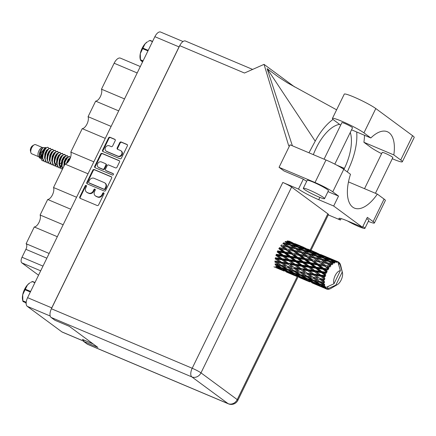 <?xml version="1.0" encoding="UTF-8"?>
<svg xmlns="http://www.w3.org/2000/svg" width="436" height="436" viewBox="0 0 436 436"><rect width="100%" height="100%" fill="white"/><g stroke="black" fill="none" stroke-linecap="round" stroke-linejoin="round"><path stroke-width="0.65" d="M106.133 151.085L106.591 151.428A3.107 2.714 -53.6 0 0 107.082 151.706L118.238 156.42A3.107 2.714 -53.6 0 0 122.107 154.704A3.107 2.714 -53.6 0 0 121.431 151.145L120.974 150.802A3.107 2.714 -53.6 0 0 120.483 150.524L117.633 149.325A1.161 1.014 -53.6 0 1 117.202 147.886L119.758 142.643A1.161 1.014 -53.6 0 1 121.203 142.005L126.947 144.43A1.161 1.014 -53.6 0 1 127.383 145.864L121.41 158.115A1.161 1.014 -53.6 0 1 119.96 158.753L103.016 151.597A1.161 1.014 -53.6 0 1 102.58 150.158L108.553 137.912A1.161 1.014 -53.6 0 1 110.003 137.269L114.755 139.28A1.161 1.014 -53.6 0 1 115.191 140.714L112.635 145.956A1.161 1.014 -53.6 0 1 111.185 146.6L109.327 145.809A3.107 2.714 -53.6 0 0 105.61 147.243A3.107 2.714 -53.6 0 0 106.133 151.085A3.107 2.714 -53.6 0 0 106.618 151.363L117.775 156.077A3.107 2.714 -53.6 0 0 121.644 154.366A3.107 2.714 -53.6 0 0 120.974 150.802M113.382 174.564A0.812 0.709 -53.6 0 0 113.077 173.561L105.926 170.536A1.161 1.014 -53.6 0 1 105.49 169.103L107.185 165.625A1.161 1.014 -53.6 0 1 108.635 164.982L115.507 167.887A1.161 1.014 -53.6 0 0 116.952 167.25L119.508 162.007A1.161 1.014 -53.6 0 0 119.072 160.573L102.133 153.412A1.161 1.014 -53.6 0 0 100.683 154.05L94.71 166.301A1.161 1.014 -53.6 0 0 95.146 167.735L112.368 175.016A0.812 0.709 -53.6 0 0 113.382 174.564M111.202 176.711L94.258 169.55A1.161 1.014 -53.6 0 0 92.814 170.193L86.84 182.439A1.161 1.014 -53.6 0 0 87.271 183.872L104.215 191.033A1.161 1.014 -53.6 0 0 105.665 190.396L111.638 178.144A1.161 1.014 -53.6 0 0 111.202 176.711L111.54 176.956M83.587 341.115L62.255 332.101A7.33 3.477 -67.1 0 1 61.912 331.905L27.25 306.328A7.33 3.477 -67.1 0 1 27.593 297.663L154.878 36.689A7.33 3.477 -67.1 0 1 160.59 32.046L183.016 41.524M179.801 45.535A7.33 3.477 112.9 0 0 179.043 46.903L51.759 307.876A7.33 3.477 112.9 0 0 51.061 309.538M85.778 187.872L86.475 186.445A0.812 0.709 -53.6 0 0 85.156 185.889L79.777 196.919A1.161 1.014 -53.6 0 0 80.213 198.353L97.152 205.514A1.161 1.014 -53.6 0 0 98.601 204.871L103.981 193.846A0.812 0.709 -53.6 0 0 102.662 193.29L101.964 194.718A3.711 3.248 -53.6 0 1 97.337 196.761L95.92 196.167A3.711 3.248 -53.6 0 1 95.337 195.835A3.711 3.248 -53.6 0 1 94.53 191.573L95.228 190.145A0.812 0.709 -53.6 0 0 93.909 189.589L93.211 191.017A3.711 3.248 -53.6 0 1 88.579 193.066L87.167 192.467A3.711 3.248 -53.6 0 1 86.584 192.134A3.711 3.248 -53.6 0 1 85.778 187.872M105.283 138.376L82.241 128.636L70.801 152.099L93.838 161.832M118.69 110.88L95.653 101.141L88.077 116.674L111.12 126.413M57.318 236.715L34.275 226.976L26.106 243.729L49.148 253.469M70.73 209.22L47.688 199.486L40.112 215.013L63.155 224.753M88.007 173.795L64.964 164.061L53.524 187.524L76.562 197.257M93.173 343.95L82.393 339.393L83.886 340.5M38.548 275.198L21.8 262.843A4.731 2.24 -67.1 0 1 22.018 257.251L25.888 249.321A4.731 2.24 112.9 0 0 26.106 243.729M137.187 72.965L114.145 63.225L101.484 89.178L124.527 98.918M88.077 116.674A7.096 3.363 -67.1 0 1 87.004 124.015A7.096 3.363 -67.1 0 1 82.241 128.636M101.484 89.178A7.096 3.363 -67.1 0 1 100.411 96.525A7.096 3.363 -67.1 0 1 95.653 101.141M114.145 63.225A8.039 3.81 -67.1 0 1 120.407 58.135L140.316 66.544M40.112 215.013A7.096 3.363 -67.1 0 1 39.038 222.355A7.096 3.363 -67.1 0 1 34.275 226.976M53.524 187.524A7.096 3.363 -67.1 0 1 52.445 194.865A7.096 3.363 -67.1 0 1 47.688 199.486M70.801 152.099A7.096 3.363 -67.1 0 1 69.727 159.44A7.096 3.363 -67.1 0 1 64.964 164.061M86.584 192.134L87.042 192.478A3.711 3.248 -53.6 0 0 87.631 192.81L87.167 192.467M95.239 189.437A0.812 0.709 -53.6 0 0 94.372 189.927L93.675 191.355A3.711 3.248 -53.6 0 1 89.042 193.404L87.631 192.81M95.337 195.835L95.8 196.173A3.711 3.248 -53.6 0 0 96.383 196.505L95.92 196.167M103.991 193.137A0.812 0.709 -53.6 0 0 103.125 193.628L102.427 195.055A3.711 3.248 -53.6 0 1 97.795 197.105L96.383 196.505M86.486 185.741A0.812 0.709 -53.6 0 0 85.614 186.232L80.235 197.257A1.161 1.014 -53.6 0 0 80.289 198.385M111.583 177.016L94.721 169.893A1.161 1.014 -53.6 0 0 93.271 170.53L87.298 182.777A1.161 1.014 -53.6 0 0 87.353 183.91M88.715 181.856A0.812 0.709 -53.6 0 0 89.015 182.858L103.888 189.142A0.812 0.709 -53.6 0 0 104.902 188.695L105.637 187.191A3.711 3.248 -53.6 0 0 104.831 182.929A3.711 3.248 -53.6 0 0 104.242 182.597L94.078 178.302A3.711 3.248 -53.6 0 0 89.445 180.351L88.715 181.856M89.244 183.027A0.812 0.709 -53.6 0 0 89.478 183.196L89.015 182.858M104.831 182.929L105.289 183.267A3.711 3.248 -53.6 0 1 106.095 187.529L105.365 189.033A0.812 0.709 -53.6 0 1 104.351 189.486L89.478 183.196M95.222 167.767A1.161 1.014 -53.6 0 1 95.173 166.639L101.147 154.393L100.683 154.05M119.453 160.879L102.591 153.75A1.161 1.014 -53.6 0 0 101.147 154.393M105.741 170.432L106.204 170.776A1.161 1.014 -53.6 0 0 106.384 170.879L113.382 173.833M101.506 161.974A3.107 2.714 -53.6 0 0 97.784 163.402A3.107 2.714 -53.6 0 0 98.307 167.244A3.107 2.714 -53.6 0 0 98.798 167.522L102.727 169.184A1.161 1.014 -53.6 0 0 104.171 168.547L105.866 165.07A1.161 1.014 -53.6 0 0 105.436 163.631L101.506 161.974M98.307 167.244L98.765 167.588A3.107 2.714 -53.6 0 0 99.255 167.865L98.798 167.522M105.616 163.734L106.079 164.078A1.161 1.014 -53.6 0 1 106.33 165.407L104.635 168.885A1.161 1.014 -53.6 0 1 103.185 169.528L99.255 167.865M127.328 144.736L121.666 142.343A1.161 1.014 -53.6 0 0 120.216 142.986L117.66 148.224A1.161 1.014 -53.6 0 0 117.715 149.357M115.137 139.585L110.466 137.613A1.161 1.014 -53.6 0 0 109.016 138.25L103.043 150.496A1.161 1.014 -53.6 0 0 103.098 151.63M340.674 125.143L334.02 120.227A18.443 1.837 26 0 1 332.401 118.467A18.443 1.837 26 0 1 341.786 121.246A18.443 1.837 26 0 1 363.94 132.871L370.84 137.967L351.552 129.814M332.401 118.467L344.26 94.143A18.443 1.837 26 0 1 353.651 96.923A18.443 1.837 26 0 1 375.799 108.553L412.581 135.689A18.443 1.837 26 0 1 414.2 137.454L402.335 161.778A18.443 1.837 26 0 1 392.296 158.72M347.481 220.943A11.827 1.177 -154 0 0 358.877 226.606A11.827 1.177 -154 0 0 364.894 228.388A11.827 1.177 -154 0 0 362.839 226.556M364.894 228.388L368.763 220.458A11.827 1.177 -154 0 0 366.709 218.627M318.547 196.849A11.827 1.177 -154 0 0 324.564 198.631A11.827 1.177 -154 0 0 309.331 190.047A11.827 1.177 -154 0 0 303.309 188.265A11.827 1.177 -154 0 0 318.547 196.849M324.564 198.631L328.433 190.696A11.827 1.177 -154 0 0 313.195 182.112A11.827 1.177 -154 0 0 307.178 180.33L303.309 188.265M324.073 159.184L341.889 122.652A5.913 0.589 26 0 1 344.898 123.541A5.913 0.589 26 0 1 352.517 127.835L334.815 164.127M364.529 188.684L382.219 152.409A5.913 0.589 26 0 1 385.228 153.298A5.913 0.589 26 0 1 392.847 157.592L375.434 193.295M368.316 221.374A14.78 1.472 -154 0 0 374.393 223.009A14.78 1.472 -154 0 0 373.096 221.597L384.083 199.072A14.78 1.472 26 0 1 385.38 200.484L374.393 223.009M332.766 191.835A14.78 1.472 -154 0 0 315.015 182.52L279.056 167.326L290.044 144.801L326.003 159.996A14.78 1.472 26 0 1 343.753 169.315L332.766 191.835L338.527 196.086L333.682 206.026L362.485 227.281L367.335 217.346L373.096 221.597M279.056 167.326L284.01 170.977L303.336 179.147L298.486 189.082L282.806 182.461A7.33 0.73 26 0 1 291.613 187.082L327.839 213.809A7.33 0.73 26 0 1 328.482 214.512L310.999 250.362M306.693 181.327A16.851 1.679 26 0 1 303.336 179.147M338.527 196.086L327.981 191.627M343.753 169.315L350.49 174.286A35.943 17.042 112.9 0 0 354.413 208.103A35.943 17.042 112.9 0 0 377.342 194.096L384.083 199.072M291.613 187.082L200.996 372.873L237.222 399.599A7.33 6.415 -53.6 0 1 228.083 403.643A7.33 3.477 112.9 0 0 228.426 403.84L87.652 344.353A7.33 3.477 -67.1 0 1 87.304 344.157L228.083 403.643L191.851 376.917L51.077 317.424A7.33 3.477 -67.1 0 1 51.415 308.759L179.736 45.671L244.465 73.025L264.036 64.37L288.708 145.798L289.411 146.098M336.614 109.823L287.558 82.911L278.419 76.992L267.121 68.659L292.376 145.788M264.036 64.37L294.578 86.911M348.473 181.899L377.342 194.096M84.077 340.107L83.478 341.334L87.304 344.157M51.077 317.424L54.903 320.247L69.286 326.324L97.866 347.41L83.478 341.334M179.736 45.671A7.33 3.477 -67.1 0 1 185.447 41.028L252.624 69.417M341.132 218.594L340.429 220.033L328.292 214.904M362.485 227.281L347.525 220.959A16.851 1.679 -154 0 0 338.952 218.42A16.851 1.679 -154 0 0 340.429 220.033M298.486 189.082A16.851 1.679 -154 0 0 318.721 199.704L333.682 206.026M350.288 132.402A35.943 17.042 -67.1 0 1 344.418 168.378L344.058 169.124A35.943 17.042 -67.1 0 1 343.906 169.43M347.307 171.937L349.672 166.585A44.341 21.021 112.9 0 0 356.697 131.988M333.044 119.448A44.341 21.021 112.9 0 0 315.212 141.155L308.971 152.802M313.342 154.649A35.943 17.042 -67.1 0 1 316.035 148.447L316.394 147.7A35.943 17.042 -67.1 0 1 339.633 124.369M315.212 141.155L267.121 68.659M381.604 153.668A18.443 1.837 26 0 1 370.802 147.368L363.897 142.278L393.817 154.922L400.717 160.012A18.443 1.837 26 0 1 402.335 161.778M393.817 154.922A35.943 17.042 112.9 0 0 387.348 131.732A35.943 17.042 112.9 0 0 370.84 137.967M363.897 142.278A35.943 17.042 112.9 0 0 364.463 135.269M22.934 301.331L22.623 300.055A11.053 5.243 -67.1 0 1 22.705 294.758L22.846 300.824L26.22 302.246M26.182 302.628L22.923 301.249A12.595 5.968 -67.1 0 1 22.846 300.824M26.051 303.783L25.904 302.78M30.357 291.995L25.054 289.749L22.705 294.758A11.053 5.243 -67.1 0 1 27.528 284.872A11.053 5.243 -67.1 0 1 29.871 282.888L27.528 284.872L25.321 289.204L30.624 291.444M34.88 282.719L32.226 281.596L30.58 282.474M32.226 281.596A12.595 5.968 -67.1 0 1 32.564 281.476L34.989 282.501M25.054 289.749A12.595 5.968 -67.1 0 1 25.321 289.204M26.171 302.889L23.053 301.576M42.532 147.57L35.583 144.632A4.965 2.354 112.9 0 0 34.112 144.861L32.509 145.804A3.194 1.515 112.9 0 0 30.416 150.763L30.858 152.567A4.965 2.354 112.9 0 0 31.485 153.652A4.965 2.354 112.9 0 0 31.719 153.783L38.668 156.72M34.112 144.861A4.965 2.354 112.9 0 0 30.858 152.567M46.025 147.722L42.243 147.586A4.965 2.354 112.9 0 0 38.673 151.33A4.965 2.354 112.9 0 0 38.477 156.502L40.592 158.857C38.82 156.502 38.946 153.368 40.973 149.444L40.21 151.287L39.72 155.565L40.374 157.614M45.3 147.433L41.306 152.753L41.752 160.23L40.379 153.358L42.248 148.605L43.48 147.537L40.973 149.444M41.752 160.23L42.096 160.557A7.21 3.417 112.9 0 0 42.434 160.748A7.21 3.417 112.9 0 0 42.472 160.764M40.69 156.393A4.965 2.354 112.9 0 0 42.096 154.862M43.491 151.761A4.965 2.354 112.9 0 0 43.747 149.793M46.309 150.562L44.739 154.284L46.26 150.774M48.87 148.654L48.053 147.461A7.21 3.417 112.9 0 0 47.279 147.335A7.21 3.417 112.9 0 0 47.072 147.352L44.941 149.205L43.328 152.409L42.728 154.627L42.526 157.832L44.194 161.445L44.766 161.729M48.391 147.657C45.753 144.921 39.872 158.955 44.494 161.571L46.074 162.001M51.29 149.652L50.233 148.387L48.178 149.216L45.726 153.423L44.924 158.846L46.592 162.454L47.164 162.742M50.789 148.671C48.151 145.935 42.27 159.968 46.892 162.584L48.467 163.015M53.688 150.665L52.631 149.395L50.576 150.229L48.123 154.437L47.322 159.859L48.99 163.467L49.562 163.756M53.181 149.684C50.549 146.943 44.668 160.982 49.29 163.598L50.865 164.029M56.086 151.679L55.029 150.409L52.969 151.243L50.522 155.45L49.72 160.873L51.388 164.481L51.96 164.77M55.579 150.698C52.947 147.957 47.066 161.996 51.688 164.612L53.263 165.042M58.484 152.693L57.427 151.423L55.367 152.257L52.919 156.464L52.118 161.887L53.786 165.495L54.358 165.784M57.977 151.706C55.345 148.97 49.464 163.004 54.086 165.62L55.661 166.056M60.882 153.701L59.819 152.436L57.765 153.27L55.318 157.478L54.516 162.9L56.184 166.508L56.756 166.797M60.375 152.72C57.743 149.984 51.862 164.018 56.484 166.634L58.059 167.064M63.28 154.715L62.217 153.45L60.163 154.284L57.716 158.491L56.914 163.914L58.577 167.522L59.154 167.811M62.773 153.734C60.141 150.998 54.26 165.031 58.876 167.647L60.457 168.078M65.678 155.728L64.615 154.464L62.561 155.298L60.114 159.505L59.312 164.928L60.975 168.536L61.552 168.825M65.171 154.747C62.539 152.011 56.653 166.045 61.274 168.661L62.512 169.086M68.076 156.742L67.013 155.478L64.959 156.311L62.512 160.519L61.705 165.936L62.637 168.83M67.313 155.603L65.258 156.437L62.811 160.644L62.005 166.067L62.73 168.639M70.452 157.669L69.411 156.491L67.357 157.325L66.517 158.323L64.904 161.527L64.076 165.876M69.711 156.617L67.656 157.451L65.204 161.658L64.424 165.162M70.409 157.794L68.915 159.336L67.155 162.982M70.223 158.306L67.673 162.486M46.968 159.009L47.301 158.682M42.096 160.557L43.676 160.988M49.366 160.023L49.699 159.696M54.157 162.05L54.489 161.718M56.756 159.216L58.255 155.69M61.351 165.086L61.683 164.759M63.95 162.252L65.444 158.731M338.75 264.919L339.535 262.919A14.78 7.009 112.9 0 0 339.431 262.799L338.957 263.099L339.017 262.385A14.78 7.009 112.9 0 0 338.81 262.221A14.78 7.009 112.9 0 0 338.598 262.074L338.107 261.883M277.318 267.481L277.291 268.167L282.332 270.315M340.745 265.698L340.511 264.81A14.78 7.009 112.9 0 0 340.451 264.625L340.38 264.587M339.453 263.486L339.862 263.791L339.889 263.431A14.78 7.009 112.9 0 1 340.184 263.976L340.451 264.625M339.862 263.791L342.233 272.01A7.685 3.646 112.9 0 1 342.445 272.669L340.723 265.573M324.7 288.201L326.455 288.981A14.78 7.009 112.9 0 0 326.613 289.052A14.78 7.009 112.9 0 0 326.924 289.166L335.851 285.09A7.685 3.646 112.9 0 0 337.404 284.599A7.685 3.646 112.9 0 0 342.445 272.669M328.292 286.359L326.924 289.166A14.78 7.009 112.9 0 0 326.935 289.172L327.954 288.905L327.48 289.291A14.78 7.009 112.9 0 0 327.632 289.308L328.51 288.97L328.21 289.319A14.78 7.009 112.9 0 0 328.777 289.253L329.409 289.095A14.78 7.009 112.9 0 0 329.578 289.041L330.226 288.785A14.78 7.009 112.9 0 0 330.848 288.463L337.404 284.599M284.005 271.045L279.067 268.859L284.005 271.045M276.141 266.069L275.993 266.821L280.806 269.241L276.838 267.835M281.661 269.361L280.806 269.241M278.582 268.467L279.067 268.859M283.008 270.309L283.095 269.584M286.152 271.911L295.177 275.743M290.142 273.601L290.169 272.914M288.398 272.658L287.907 272.593M289.695 273.263L284.817 270.936L288.845 272.249L293.657 274.669L289.695 273.263M282.626 269.846L277.841 267.388L281.939 268.571L286.675 271.121L282.626 269.846M277.089 265.175L281.367 266.134L285.929 268.914L281.705 267.878L275.421 263.949L275.165 264.717L279.808 267.382L275.683 266.238M281.296 267.644L279.808 267.382M276.773 266.554L277.841 267.388M281.939 268.571L282.141 267.802L283.82 269.083L288.016 270.146L292.66 272.816L288.534 271.672L283.82 269.083M287.864 271.306L286.675 271.121M284.021 270.298L284.817 270.936M288.845 272.249L288.992 271.503M296.856 276.473L291.913 274.288L296.856 276.473M291.428 273.895L291.913 274.288M295.864 275.737L295.946 275.018M294.507 274.789L293.657 274.669M299.003 277.34L308.034 281.176M302.987 279.029L303.015 278.342M301.243 278.086L300.758 278.026M295.477 275.28L290.687 272.816L294.791 273.999L299.527 276.549L295.477 275.28M285.002 241.784L288.681 244.116L283.52 242.808L283.193 243.561L282.839 243.397L286.517 245.991L281.367 244.928L281.138 245.697L280.719 245.724L284.441 248.531L279.351 247.67L279.236 248.406L278.768 248.624L282.583 251.588L277.596 250.858L277.601 251.518L277.122 251.91L281.057 254.962L276.211 254.292L276.337 254.831L275.874 255.382L279.967 258.444L275.29 257.758L275.519 258.145L275.105 258.81L279.378 261.813L274.882 261.039L275.209 261.251L274.865 261.992L278.817 264.75L281.672 265.371L275.012 263.927M281.367 266.134L281.672 265.371L283.335 266.549L287.716 267.421L291.673 270.178L294.523 270.805L287.864 269.355L283.335 266.549M287.711 269.263L285.929 268.914M288.016 270.146L288.272 269.377L289.94 270.603L294.218 271.568L298.78 274.342L294.556 273.307L289.94 270.603M294.153 273.078L292.66 272.816M289.624 271.982L290.687 272.816M294.791 273.999L294.992 273.236L296.676 274.511L300.862 275.574L305.511 278.244L301.38 277.1L296.676 274.511M302.535 278.691L297.674 276.37L301.69 277.678L306.508 280.103L302.535 278.691M296.872 275.732L297.674 276.37M301.69 277.678L301.832 276.925M300.709 276.735L299.527 276.549M309.707 281.907L304.764 279.716L309.707 281.907M304.274 279.323L304.764 279.716M308.715 281.171L308.802 280.446M307.364 280.223L306.508 280.103M311.854 282.773L320.885 286.61M315.838 284.457L315.866 283.771M314.089 283.514L313.598 283.455M327.082 289.133L327.48 289.291M281.302 265.257L276.871 262.368L281.334 263.159L285.711 266.102L281.302 265.257L285.711 266.102M281.334 263.159L281.721 262.45L275.209 261.251L276.871 262.368M281.438 262.145L277.198 259.137L281.847 259.829L286.032 262.87L279.378 261.813M287.716 267.421L288.06 266.679L289.717 267.797L294.191 268.592L298.562 271.53L294.153 270.685L289.717 267.797M294.218 271.568L294.523 270.805L296.191 271.982L300.562 272.849L304.53 275.612L307.375 276.239L300.709 274.784L296.191 271.982M300.557 274.691L298.78 274.342M300.862 275.574L301.118 274.805L302.786 276.037L307.075 276.996L311.62 279.77L307.407 278.74L302.786 276.037M308.328 280.713L303.532 278.244L307.642 279.432L312.372 281.978L308.328 280.713M302.47 277.41L303.532 278.244M307.642 279.432L307.843 278.664L309.522 279.939L313.713 281.007L318.362 283.678L314.231 282.528L309.522 279.939M307.004 278.506L305.511 278.244M315.386 284.125L310.519 281.798L314.541 283.111L319.359 285.531L315.386 284.125M309.724 281.16L310.519 281.798M314.541 283.111L314.683 282.359M313.555 282.168L312.372 281.978M322.558 287.335L317.621 285.149L321.561 286.599L325.861 288.61A14.78 7.009 112.9 0 0 325.981 288.703L322.558 287.335M317.13 284.757L317.621 285.149M321.561 286.599L321.648 285.874M320.215 285.651L319.359 285.531M326.455 288.981L326.46 288.316L325.981 288.703M287.733 266.467L283.389 263.507L287.956 264.243L292.224 267.241L287.733 266.467L292.224 267.241M281.847 259.829L282.288 259.218L275.519 258.145L277.198 259.137M282.108 258.744L278.043 255.681L282.86 256.352L286.883 259.42L282.108 258.744L282.288 259.218L279.967 258.444M287.956 264.243L288.376 263.578L281.721 262.45L283.389 263.507M288.142 263.186L283.978 260.139L288.725 260.81L292.818 263.873L288.142 263.186L288.376 263.578L286.032 262.87M294.191 268.592L294.573 267.884L296.24 268.936L300.802 269.671L305.08 272.669L300.578 271.895L296.24 268.936M294.153 270.685L298.562 271.53M300.562 272.849L300.905 272.108L302.568 273.225L307.042 274.021L311.402 276.958L307.004 276.119L302.568 273.225M307.075 276.996L307.375 276.239L309.037 277.41L313.408 278.282L317.375 281.046L320.226 281.667L313.56 280.217L309.037 277.41M313.713 281.007L313.969 280.239L315.642 281.465L319.92 282.424L323.921 284.872L324.689 284.397L321.882 282.839L323.735 283.22L324.548 282.566L319.85 281.547L315.419 278.659L319.888 279.449L323.725 282.038L324.564 281.623L321.937 279.798L323.872 280.114L324.776 279.514L319.991 278.44L315.746 275.427L320.395 276.119L324.073 278.795L324.956 278.473L322.526 276.429L324.537 276.713L325.512 276.222L324.847 275.628L320.662 275.04L316.596 271.971L321.414 272.642L324.94 275.334L325.845 275.143L323.616 272.947L325.697 273.236L326.706 272.892L326.15 272.168L321.823 271.563L317.909 268.522L322.874 269.235L326.275 271.89L327.174 271.846L326.777 270.843L325.142 269.573L328.286 269.731L327.839 268.914L323.408 268.222L319.615 265.279L324.684 266.118L327.992 268.663L328.864 268.789L328.591 267.731L327 266.516L330.156 266.946L329.812 266.074L325.305 265.235L321.599 262.456L326.738 263.486L330.799 266.162L330.641 265.104L329.076 263.976L332.194 264.707L331.943 263.818L327.409 262.788L323.735 260.232L328.897 261.496L332.864 264.129L332.804 263.121L331.24 262.101L334.27 263.159L334.107 262.292L329.572 261.028L325.894 258.739L331.033 260.281L334.924 262.821L334.941 261.916L333.36 261.017L335.535 261.72L336.26 262.39L336.156 261.595L331.671 260.074L327.937 258.079L333.006 259.916L336.32 261.578L336.859 262.319L336.908 261.562L335.295 260.788L337.437 261.622L338.02 262.434L340.385 270.652A7.685 3.646 112.9 0 0 335.126 275.661A7.685 3.646 112.9 0 0 334.009 283.732L340.385 270.652M313.402 280.119L311.62 279.77M321.174 286.141L316.389 283.678L320.487 284.861L324.646 287.106A14.78 7.009 112.9 0 0 324.733 287.264L321.174 286.141M315.321 282.844L316.389 283.678M320.487 284.861L320.689 284.092L322.373 285.367L324.144 285.836L324.842 285.177L320.253 284.168L315.642 281.465M319.85 283.94L318.362 283.678M325.861 288.61L325.91 287.913L325.43 288.229L323.365 287.226L325.071 287.798A14.78 7.009 112.9 0 0 325.082 287.809A14.78 7.009 112.9 0 0 325.43 288.229M338.107 261.823A14.78 7.009 112.9 0 0 337.971 261.769L329.741 258.286L338.107 261.823L338.118 262.477L338.598 262.074M337.606 262.123L337.971 261.769M322.569 286.588L323.365 287.226M325.071 287.798L325.638 287.193L324.733 287.264M294.289 267.579L290.044 264.565L294.698 265.257L298.883 268.298L294.289 267.579L294.573 267.884L290.044 264.565M324.646 287.106L325.327 286.621L322.373 285.367M325.082 287.809L334.009 283.732M337.437 261.622A14.78 7.009 112.9 0 0 336.908 261.562M335.535 261.72A14.78 7.009 112.9 0 0 334.941 261.916M333.436 262.685A14.78 7.009 112.9 0 0 332.804 263.121M331.267 264.45A14.78 7.009 112.9 0 0 330.641 265.104M329.169 266.903A14.78 7.009 112.9 0 0 328.591 267.731M327.273 269.895A14.78 7.009 112.9 0 0 326.777 270.843M326.275 271.89A14.78 7.009 112.9 0 0 326.15 272.168M325.697 273.236A14.78 7.009 112.9 0 0 325.31 274.249M324.94 275.334A14.78 7.009 112.9 0 0 324.847 275.628M324.537 276.713A14.78 7.009 112.9 0 0 324.291 277.727M324.073 278.795A14.78 7.009 112.9 0 0 324.024 279.073M323.872 280.114A14.78 7.009 112.9 0 0 323.774 281.062M323.735 283.22A14.78 7.009 112.9 0 0 323.801 284.043M324.144 285.836A14.78 7.009 112.9 0 0 324.368 286.479M282.86 256.352L283.335 255.878L276.337 254.831L278.043 255.681M283.275 255.267L279.362 252.231L284.321 252.945L288.196 255.965L283.275 255.267L283.335 255.878L281.057 254.962M288.725 260.81L289.188 260.265L282.288 259.218L283.978 260.139M289.063 259.72L285.068 256.657L289.973 257.344L293.908 260.39L289.063 259.72L289.188 260.265L286.883 259.42M294.698 265.257L295.145 264.647L288.376 263.578L276.337 254.831M294.965 264.178L290.888 261.11L295.712 261.78L299.734 264.848L294.965 264.178L295.145 264.647L292.818 263.873M300.802 269.671L301.216 269.007L294.573 267.884L300.366 271.753M300.987 268.614L296.834 265.568L301.57 266.238L305.669 269.301L300.987 268.614L301.216 269.007L298.883 268.298M300.578 271.895L305.08 272.669M307.042 274.021L307.429 273.312L309.091 274.369L313.653 275.1L317.931 278.103L313.43 277.329L309.091 274.369M307.004 276.119L311.402 276.958M313.408 278.282L313.757 277.541L315.419 278.659M319.92 282.424L320.226 281.667L321.882 282.839M307.146 273.012L302.895 269.993L307.549 270.691L311.729 273.726L307.429 273.312L302.895 269.993M284.321 252.945L284.795 252.635L277.601 251.518L279.362 252.231M284.855 251.932L281.067 248.989L286.136 249.828L289.902 252.722L284.855 251.932L284.795 252.635L282.583 251.588M289.973 257.344L290.452 256.946L283.335 255.878L285.068 256.657M290.447 256.286L286.594 253.283L291.619 254.057L295.428 257.017L290.447 256.286L290.452 256.946L288.196 255.965M295.712 261.78L296.191 261.306L289.188 260.265L290.888 261.11M296.126 260.701L292.207 257.66L297.172 258.379L301.047 261.393L296.126 260.701L296.191 261.306L293.908 260.39M301.57 266.238L302.034 265.693L295.145 264.647L296.834 265.568M301.908 265.148L297.924 262.091L302.818 262.772L306.759 265.824L301.908 265.148L302.034 265.693L299.734 264.848M307.549 270.691L307.996 270.08L301.216 269.007L277.601 251.518M307.816 269.612L303.739 266.543L308.568 267.214L312.574 270.276L307.816 269.612L307.996 270.08L305.669 269.301M313.653 275.1L314.067 274.435L307.429 273.312L313.228 277.192M313.833 274.048L309.68 270.996L314.421 271.672L318.52 274.735L313.833 274.048L314.067 274.435L311.729 273.726M313.43 277.329L317.931 278.103M319.888 279.449L320.275 278.74L321.937 279.798M324.548 282.566L319.85 281.547M286.136 249.828L279.236 248.406L281.067 248.989M286.757 248.945L283.046 246.166L288.185 247.19L291.886 249.904L286.757 248.945L286.583 249.703L284.441 248.531M291.619 254.057L292.087 253.839L284.795 252.635L286.594 253.283M292.202 253.098L288.452 250.226L293.57 251.158L297.287 253.965L292.202 253.098L292.087 253.839L289.902 252.722M297.172 258.379L297.652 258.068L290.452 256.946L292.207 257.66M297.706 257.36L293.913 254.417L298.987 255.256L302.753 258.156L297.706 257.36L297.652 258.068L295.428 257.017M302.818 262.772L303.298 262.374L296.191 261.306L297.924 262.091M303.293 261.714L299.445 258.717L304.464 259.485L308.279 262.45L303.293 261.714L303.298 262.374L301.047 261.393M308.568 267.214L309.042 266.739L302.034 265.693L303.739 266.543M308.977 266.129L305.058 263.088L310.029 263.807L313.893 266.821L308.977 266.129L309.042 266.739L306.759 265.824M314.421 271.672L314.885 271.121L307.996 270.08L309.68 270.996M314.759 270.582L310.77 267.519L315.669 268.2L319.61 271.252L314.759 270.582L314.885 271.121L312.574 270.276M320.395 276.119L320.842 275.508L314.067 274.435L315.746 275.427M320.662 275.04L320.842 275.508L318.52 274.735M319.991 278.44L302.034 265.693L279.236 248.406M324.776 279.514L320.275 278.74L324.564 281.623M288.185 247.19L283.046 246.166M288.855 246.493L285.188 243.942L290.349 245.206L294.022 247.675L288.855 246.493L288.578 247.261L286.517 245.991M293.57 251.158L288.452 250.226M294.218 250.357L290.529 247.686L295.69 248.825L299.363 251.419L294.218 250.357L293.989 251.131L291.886 249.904M298.987 255.256L293.913 254.417M299.608 254.373L295.891 251.594L301.036 252.624L304.737 255.333L299.608 254.373L299.434 255.136L297.287 253.965M304.464 259.485L304.933 259.267L297.652 258.068L299.445 258.717M305.047 258.526L301.303 255.66L306.415 256.586L310.138 259.393L305.047 258.526L304.933 259.267L302.753 258.156M310.029 263.807L310.503 263.502L303.298 262.374L305.058 263.088M310.563 262.794L306.759 259.845L311.838 260.69L315.599 263.584L310.563 262.794L310.503 263.502L308.279 262.45M315.669 268.2L316.149 267.808L309.042 266.739L310.77 267.519M316.144 267.143L312.296 264.145L317.315 264.914L321.136 267.878L316.144 267.143L316.149 267.808L313.893 266.821M321.414 272.642L321.888 272.168L314.885 271.121L316.596 271.971M321.823 271.563L321.888 272.168L319.61 271.252M325.512 276.222L320.842 275.508L322.526 276.429M291.025 244.738L287.346 242.449L292.48 243.991L296.18 246.182L291.025 244.738L290.654 245.463L288.681 244.116M289.602 247.49L288.578 247.261L283.193 243.561L285.188 243.942M295.69 248.825L294.022 247.675M301.036 252.624L293.989 251.131L288.578 247.261L290.529 247.686M301.707 251.926L298.033 249.37L303.2 250.635L306.873 253.103L301.707 251.926L301.429 252.695L299.363 251.419M306.415 256.586L299.434 255.136L293.989 251.131L295.891 251.594M307.064 255.785L303.38 253.114L308.535 254.253L312.214 256.848L307.064 255.785L306.835 256.559L304.737 255.333M311.838 260.69L304.933 259.267L299.434 255.136L301.303 255.66M312.459 259.807L308.743 257.027L313.893 258.058L317.577 260.761L312.459 259.807L312.285 260.57L310.138 259.393M317.315 264.914L317.784 264.696L310.503 263.502L304.933 259.267L306.759 259.845M317.899 263.96L314.154 261.088L319.266 262.014L322.989 264.826L317.899 263.96L317.784 264.696L315.599 263.584M322.874 269.235L323.349 268.93L316.149 267.808L310.503 263.502L312.296 264.145M323.408 268.222L323.349 268.93L321.136 267.878M326.706 272.892L321.888 272.168L316.149 267.808L317.909 268.522M325.845 275.143L321.888 272.168L323.616 272.947M296.371 248.242L292.692 245.811L297.859 247.212L301.527 249.545L296.371 248.242L296.044 248.994L298.033 249.37M287.073 240.988L290.801 243.032L285.667 241.44L285.264 242.127L287.346 242.449M291.809 243.784L290.801 243.032M297.461 247.103L296.18 246.182M290.654 245.463L292.692 245.811M303.876 250.171L300.191 247.877L305.331 249.419L309.031 251.616L303.876 250.171L303.505 250.896L301.527 249.545M302.459 252.924L303.38 253.114M308.535 254.253L306.873 253.103M313.893 258.058L308.743 257.027M314.563 257.36L310.879 254.798L316.051 256.068L319.719 258.532L314.563 257.36L314.28 258.123L312.214 256.848M319.266 262.014L314.154 261.088M319.915 261.219L316.231 258.543L321.387 259.687L325.071 262.281L319.915 261.219L319.686 261.987L317.577 260.761M324.684 266.118L317.784 264.696L319.615 265.279M325.305 265.235L325.131 265.998L322.989 264.826M328.286 269.731L323.349 268.93L325.142 269.573M309.211 253.665L305.549 251.24L310.699 252.64L314.383 254.978L309.211 253.665L308.89 254.417L310.879 254.798M298.518 246.874L294.812 244.727L299.924 246.416L303.647 248.46L298.518 246.874L298.115 247.561L300.191 247.877M293.123 243.784L289.39 241.789L294.453 243.626L298.224 245.523L293.123 243.784L292.687 244.422M288.921 241.059L292.736 242.803L287.684 240.912L287.226 241.495M293.183 243.152L292.736 242.803M288.31 241.648L289.39 241.789M298.965 246.089L298.224 245.523M293.412 244.531L294.812 244.727M304.66 249.212L303.647 248.46M310.307 252.531L309.031 251.616M303.505 250.896L305.549 251.24M316.727 255.6L313.043 253.311L318.187 254.853L321.877 257.044L316.727 255.6L316.362 256.324L314.383 254.978M315.299 258.352L316.231 258.543M321.387 259.687L319.719 258.532M326.738 263.486L321.599 262.456M327.409 262.788L327.125 263.551L325.071 262.281M330.156 266.946L327 266.516M322.062 259.098L318.394 256.673L323.55 258.068L327.234 260.406L322.062 259.098L321.741 259.851L323.735 260.232M311.364 252.302L307.663 250.155L312.77 251.845L316.498 253.888L311.364 252.302L310.961 252.989L313.043 253.311M305.974 249.212L302.235 247.217L307.309 249.054L311.075 250.951L305.974 249.212L305.538 249.855M300.535 246.345L296.747 244.498L305.587 248.231L300.535 246.345L300.077 246.923M295.019 243.691L300.028 245.73L295.019 243.691L294.551 244.204M291.112 241.985L289.417 241.277M296.044 244.411L296.747 244.498M306.028 248.58L305.587 248.231M301.156 247.081L302.235 247.217M311.811 251.518L311.075 250.951M306.268 249.964L307.663 250.155M317.512 254.646L316.498 253.888M323.158 257.959L321.877 257.044M316.362 256.324L318.394 256.673M329.572 261.028L329.207 261.753L327.234 260.406M328.145 263.78L329.076 263.976M324.215 257.731L320.515 255.589L325.621 257.273L329.354 259.322L324.215 257.731L323.812 258.417L325.894 258.739M318.825 254.646L315.086 252.646L320.16 254.488L323.921 256.379L318.825 254.646L318.394 255.283M313.38 251.774L309.604 249.926L318.438 253.659L313.38 251.774L312.923 252.351M307.87 249.12L312.879 251.158L307.87 249.12L307.402 249.632M303.957 247.414L300.142 245.822M308.895 249.839L309.604 249.926M318.885 254.014L318.438 253.659M314.002 252.509L315.086 252.646M324.657 256.946L323.921 256.379M319.119 255.392L320.515 255.589M330.363 260.074L329.354 259.322M329.207 261.753L331.24 262.101M326.232 257.202L322.449 255.36L331.289 259.093L326.232 257.202L325.774 257.785M320.727 254.553L325.719 256.586L320.727 254.553L320.253 255.065M316.803 252.842L312.988 251.25M321.746 255.273L322.449 255.36M331.736 259.447L331.289 259.093M326.858 257.938L327.937 258.079M331.671 260.074L331.24 260.712M331.965 260.821L333.36 261.017M329.66 258.276L325.834 256.679M333.573 259.981L333.099 260.494M334.592 260.701L335.295 260.788M339.431 262.799L339.001 262.592M339.889 263.431L339.481 263.3M335.851 285.09L342.233 272.01M48.14 149.254L46.777 149.984L45.001 153.314L44.51 157.592L44.973 159.293M49.366 160.045L49.693 159.81M52.936 151.276L51.568 152.011L49.797 155.341L49.306 159.614L49.769 161.32M54.162 162.067L54.489 161.832M56.724 159.353L58.299 155.63M57.732 153.303L56.364 154.039L54.593 157.369L54.102 161.642L54.56 163.342M62.528 155.33L61.16 156.066L59.389 159.396L58.898 163.669L59.356 165.369M60.986 166.825L61.836 166.884M67.318 157.358L65.956 158.088L64.179 161.418L63.814 166.421M42.216 148.649L40.401 153.238M40.722 157.396L42.09 158.868M47.339 150.218L45.6 153.57L45.126 155.641M54.102 153.859L54.2 152.796M51.939 152.529L50.396 155.592L49.922 157.669M58.898 155.881L58.996 154.824M56.925 154.273L55.192 157.619L54.718 159.69M54.789 162.459L56.478 164.95M59.579 164.334L61.296 162.753M63.689 157.908L63.787 156.846M61.721 156.301L59.988 159.647L59.514 161.718M59.585 164.486L60.926 166.786L61.896 167.135M66.517 158.323L64.779 161.674L64.305 163.745M45.742 148.24L44.379 148.97L42.603 152.3L42.112 156.579L42.575 158.279M50.538 150.267L49.175 150.998L47.399 154.328L46.908 158.606L47.371 160.306M55.334 152.289L53.966 153.025L52.195 156.355L51.704 160.628L52.162 162.328M60.13 154.317L58.762 155.053L56.991 158.382L56.5 162.655L56.958 164.356M63.918 162.388L65.487 158.671M64.926 156.344L63.558 157.08L61.787 160.404L61.296 164.683L61.754 166.383M69.716 158.372L68.354 159.102L66.267 163.631M44.941 149.205L43.202 152.556L42.728 154.627M51.704 152.845L51.802 151.782M49.737 151.232L47.998 154.584L47.524 156.655M54.527 153.259L52.794 156.606L52.369 158.421M59.323 155.287L57.59 158.633L57.116 160.704M60.233 166.1L61.683 165.533M66.087 158.922L66.185 157.859M64.119 157.314L62.386 160.661L61.907 162.732M68.915 159.336L67.062 163.059M332.864 264.129L331.109 262.973M330.799 266.162L318.247 257.534M328.864 268.789L305.413 252.112M327.174 271.846L306.835 256.559L292.567 246.683M324.956 278.473L281.138 245.697M287.526 266.331L275.519 258.145M152.469 41.627L149.815 40.504A12.595 5.968 -67.1 0 1 150.153 40.385L152.578 41.404M147.946 50.898L142.643 48.658L140.294 53.666A11.053 5.243 -67.1 0 1 145.112 43.78A11.053 5.243 -67.1 0 1 147.461 41.796L145.112 43.78L142.91 48.107L148.213 50.353M149.815 40.504L148.169 41.382M142.643 48.658A12.595 5.968 -67.1 0 1 142.91 48.107M142.932 61.182L140.523 60.239L140.212 58.958A11.053 5.243 -67.1 0 1 140.294 53.666L140.436 59.732L143.095 60.855M140.436 59.732A12.595 5.968 -67.1 0 0 140.512 60.157L142.534 61.999M118.238 156.42L117.775 156.077M27.593 297.663L51.759 307.876M179.043 46.903L154.878 36.689M50.2 316.024L27.25 306.328M61.912 331.905L83.608 341.072M40.684 270.821L21.8 262.843M22.018 257.251L42.984 266.107M46.848 258.177L25.888 249.321M89.042 193.404L88.579 193.066M93.675 191.355L93.211 191.017M94.372 189.927L93.909 189.589M97.795 197.105L97.337 196.761M102.427 195.055L101.964 194.718M103.125 193.628L102.662 193.29M80.235 197.257L79.777 196.919M85.614 186.232L85.156 185.889M94.721 169.893L94.258 169.55M87.298 182.777L86.84 182.439M93.271 170.53L92.814 170.193M104.351 189.486L103.888 189.142M105.365 189.033L104.902 188.695M106.095 187.529L105.637 187.191M95.173 166.639L94.71 166.301M102.591 153.75L102.133 153.412M119.41 160.819L119.072 160.573M106.384 170.879L105.926 170.536M103.185 169.528L102.727 169.184M104.635 168.885L104.171 168.547M106.33 165.407L105.866 165.07M107.082 151.706L106.618 151.363M117.66 148.224L117.202 147.886M120.216 142.986L119.758 142.643M121.666 142.343L121.203 142.005M127.285 144.681L126.947 144.43M103.043 150.496L102.58 150.158M109.016 138.25L108.553 137.912M110.466 137.613L110.003 137.269M115.093 139.525L114.755 139.28M228.426 403.84A7.33 7.33 0 0 0 237.865 400.303A7.33 0.73 -154 0 0 237.222 399.599L297.205 276.62M310.181 250.019L327.839 213.809M51.415 308.759L192.194 368.251L282.806 182.461M342.543 168.481L344.058 169.124M336.794 165.157L344.418 168.378M315.015 182.52L326.003 159.996M200.996 372.873A7.33 0.73 -154 0 0 192.194 368.251A7.33 3.477 -67.1 0 0 191.851 376.917A7.33 6.415 -53.6 0 0 200.996 372.873M319.855 197.383L318.721 199.704M400.717 160.012L412.581 135.689M363.94 132.871L375.799 108.553M89.353 183.125L88.889 182.788M237.865 400.303L298.028 276.953M44.619 161.674L44.919 161.8M47.012 162.683L47.311 162.813M49.41 163.696L49.709 163.827M51.808 164.71L52.107 164.835M54.206 165.724L54.505 165.849M56.604 166.737L56.903 166.863M59.002 167.751L59.301 167.876M61.4 168.765L61.699 168.89M273.955 266.805L281.552 270.009M286.812 272.233L294.393 275.438M299.663 277.667L307.249 280.871M312.508 283.095L320.1 286.305M325.36 288.523L326.613 289.052M51.775 152.747L52.129 152.246M52.407 158.203L52.32 158.682"/></g></svg>
